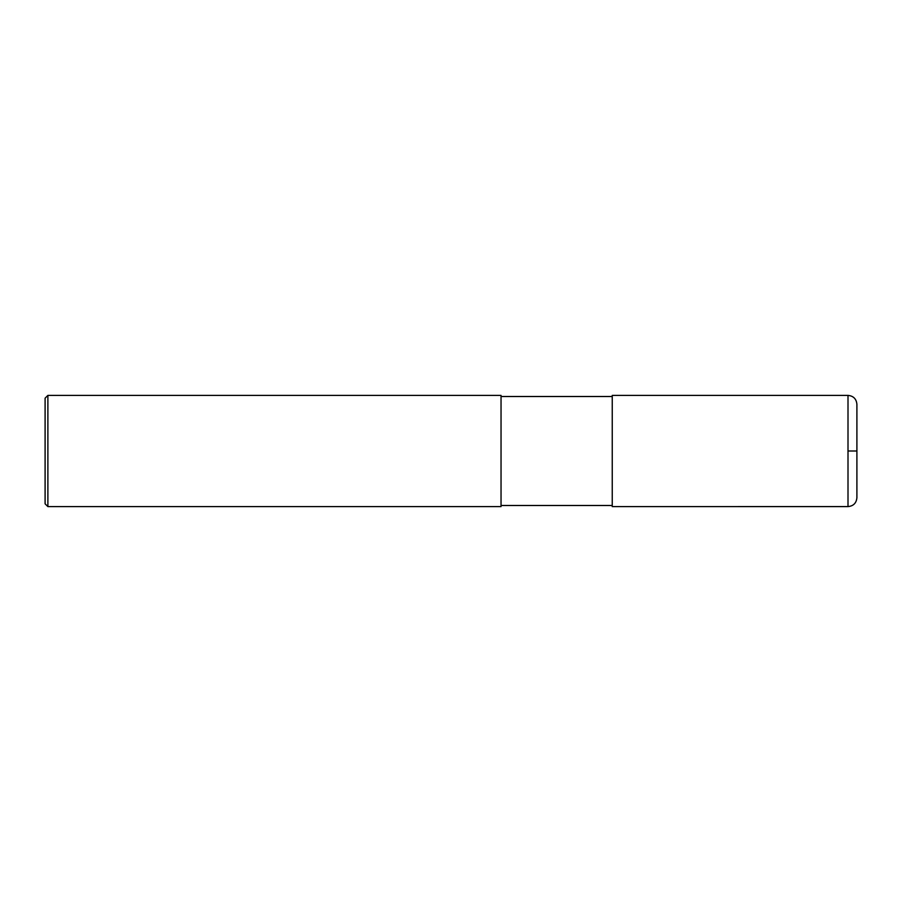 <?xml version="1.0" encoding="UTF-8"?>
<svg xmlns="http://www.w3.org/2000/svg" width="902" height="902" viewBox="0 0 902 902"><rect width="100%" height="100%" fill="white"/><g stroke="black" fill="none" stroke-linecap="round" stroke-linejoin="round"><path stroke-width="1.35" d="M848.004 395.392C853.405 395.922 856.37 398.887 856.9 404.299L856.9 497.701C856.37 503.113 853.405 506.078 848.004 506.597L612.244 506.608L612.244 395.392L848.004 395.392L848.004 506.597M501.038 451L501.038 506.608L47.885 506.608L47.885 395.392L501.038 395.392L501.038 451M47.885 395.392L45.1 398.177L45.1 503.823L47.885 506.608M848.004 451L856.9 451M501.038 505.492L612.244 505.492M501.038 396.508L612.244 396.508"/></g></svg>
